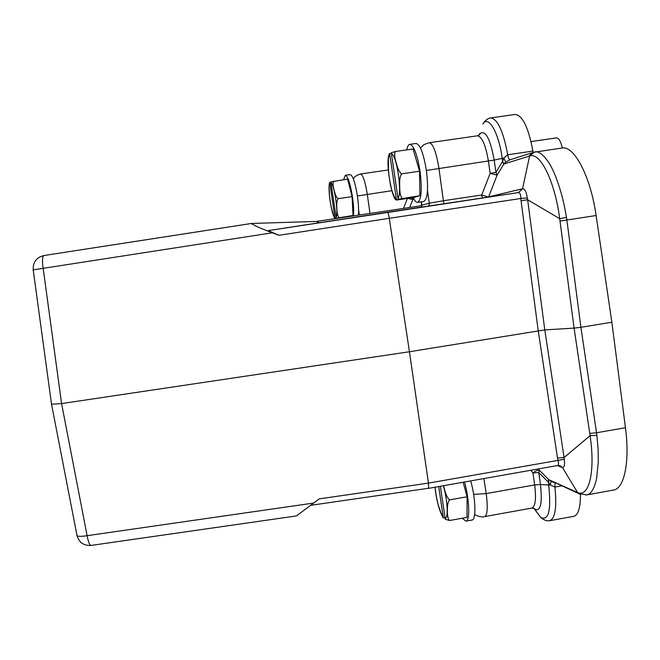 <?xml version="1.0" encoding="UTF-8"?>
<svg xmlns="http://www.w3.org/2000/svg" width="660" height="660" viewBox="0 0 660 660"><rect width="100%" height="100%" fill="white"/><g stroke="black" fill="none" stroke-linecap="round" stroke-linejoin="round"><path stroke-width="0.99" d="M440.352 486.271L445.302 519.304L449.674 520.501L466.999 517.374L467.107 496.774L449.584 499.892C447.942 501.864 447.233 505.453 447.43 510.65C447.29 515.947 448.041 519.23 449.674 520.501M443.528 485.71L444.073 487.814C445.591 494.216 447.422 498.242 449.584 499.892M467.107 496.774L463.147 482.237M444.972 517.654L443.38 517.943L442.637 516.838M441.07 513.224L437.968 504.232L436.557 498.003M434.998 487.41L434.973 487.22C436.474 500.528 439.213 510.716 443.215 517.786M553.872 482.427L551.1 481.355L550.341 485.001M562.328 147.988C560.769 141.356 558.806 137.989 556.438 137.899L531.044 141.587M555.068 482.963L554.903 487.08L561.577 485.884M548.171 481.973L548.6 479.49L539.162 470.052L538.758 472.535L548.171 481.973L550.333 485.001L554.903 487.08C556.966 507.276 555.241 518.488 549.731 520.699L573.796 516.318C578.242 515.081 580.462 507.779 580.445 494.414M353.009 215.498L352.11 196.622L347.564 179.083L330.8 181.921L336.253 218.196L353.009 215.498L349.8 216.447M333.663 181.112C332.714 182.696 332.863 185.707 334.125 190.13C335.132 194.659 336.46 197.513 338.118 198.693C336.889 200.417 336.476 203.668 336.88 208.436C337.012 213.287 337.763 216.332 339.141 217.577M341.789 217.371L336.253 218.196M329.802 182.713L335.049 218.658M341.806 217.52L335.23 218.51M329.802 182.407L330.8 182.259M329.497 196.21L329.084 187.011M333.465 215.424L331.007 206.299M352.11 196.622L338.118 198.693M343.637 179.652L345.328 175.304C347.828 176.154 350.196 183.224 352.415 196.507C353.554 204.451 353.925 210.919 353.512 215.894M358.421 215.16C358.858 210.177 358.512 203.717 357.365 195.773C355.146 182.498 352.762 175.436 350.212 174.595L345.328 175.304M421.724 205.672L316.594 221.43L251.402 223.476C252.995 224.977 259.974 228.088 272.341 232.807L33.115 269.89M319.399 222.725L316.594 221.43M369.971 213.427L367.298 194.337C365.046 180.923 362.752 174.149 360.401 174.034C356.433 175.279 354.09 176.921 353.372 178.967M509.834 159.86L505.7 162.121L503.893 164.018L529.617 155.991C540.119 151.618 554.887 181.269 559.696 218.674L527.629 199.741L527.299 197.959L520.856 198.487L389.276 218.303C388.699 214.607 388.146 212.578 387.61 212.207L268.29 230.604L278.825 235.306L272.341 232.807M419.925 195.706L419.512 171.229L413.086 148.954L395.365 151.511L391.281 152.749L398.137 199.254L419.925 195.706L414.043 197.447L396.701 200.029L406.543 198.008L398.137 199.254M395.365 151.511C394.193 153.524 394.49 157.336 396.248 162.954C397.675 168.712 399.473 172.343 401.643 173.844C400.01 176.088 399.366 180.304 399.712 186.491C399.704 192.778 400.546 196.721 402.253 198.338M389.218 154.069L389.647 153.532L396.462 199.765M389.647 153.532L391.289 153.293M388.517 172.582L388.385 158.202M394.523 197.554L391.487 189.362L390.126 183.521M419.512 171.229L401.643 173.844M406.799 149.861C407.459 146.438 408.449 144.606 409.777 144.35C413.754 145.282 417.169 154.176 420.016 171.039C422.235 189.502 421.435 199.955 417.623 202.397C416.229 202.537 414.727 200.937 413.127 197.587M417.623 202.397L423.811 201.473C427.696 199.023 428.546 188.57 426.343 170.107C423.497 153.26 420.049 144.375 415.998 143.459L409.777 144.35M421.443 201.828L421.897 205.153L429.231 203.222L443.38 200.747L438.949 168.325C436.045 151.288 432.704 142.774 428.942 142.783L424.165 144.532L420.445 148.021M421.806 207.075L421.682 205.26M444.048 203.742L443.38 200.747L481.734 195.005L488.565 197.068M518.471 192.571L522.547 188.768L529.617 155.991L534.27 152.105M534.551 152.048L534.93 151.948C540.482 150.315 548.839 161.098 552.626 169.661C555.514 175.453 558.541 183.876 561.709 194.931C563.896 203.61 564.193 204.633 566.486 217.421L559.696 218.674L574.084 328.111L544.797 329.901L564.077 457.553L557.518 458.098L557.939 460.284C558.847 463.279 558.723 465.028 557.56 465.531L428.596 488.351L428.447 483.12L409.439 351.747L544.797 329.901L527.629 199.741L521.062 200.78L538.222 330.685L557.518 458.098M518.455 192.58L522.555 188.768L488.656 196.845L497.104 175.131L490.149 173.374L495.94 172.392L497.104 175.131L503.893 164.018L502.606 161.304L495.94 172.392L494.183 160.075L426.393 170.462M527.29 197.959C526.457 192.291 525.038 189.255 523.025 188.826M412.104 197.736L412.665 199.609L407.954 198.355M533.164 152.377L532.909 151.074C528.454 127.446 522.53 115.244 515.122 114.452L490.57 117.95C497.574 118.8 503.283 131.068 507.713 154.754L503.844 158.07L502.606 161.304L502.235 158.383L494.183 160.075C490.075 138.047 485.215 129.31 479.606 133.864L479.713 133.535M51.447 404.233L61.578 403.582L409.439 351.747L389.276 218.303L278.825 235.306M268.29 230.604L518.422 192.588C520.006 192.67 520.814 194.626 520.856 198.445M585.956 495.016L586.658 494.934C591.112 494.15 594.454 488.499 596.689 477.98L598.282 461.868L598.1 449.171L596.912 435.286L580.915 327.302L611.861 322.228L596.104 215.531C590.576 176.335 574.076 145.183 561.883 148.038L533.462 152.311M580.775 494.472L578.036 493.3L586.649 494.917L613.453 490.091C624.278 488.829 630.003 461.761 625.449 427.721L611.861 322.228M596.104 215.531L566.866 220.019L580.915 327.302L574.084 328.111L589.768 433.356L596.574 432.754L625.449 427.721M560.043 221.042L566.866 220.019L566.486 217.421M509.809 159.868L532.24 152.707L528.99 156.156M505.7 162.121L503.844 158.07L502.235 158.383C498.754 132.404 488.309 114.642 482.831 124.047C485.001 120.499 487.575 118.47 490.57 117.95M509.941 159.827C508.976 159.464 508.233 157.773 507.713 154.754L532.909 151.074M76.865 535.26L77.038 535.697C78.243 536.547 81.601 536.547 87.112 535.689C88.283 541.918 89.603 545.168 91.072 545.424L296.455 515.922L319.201 498.869L428.447 483.12L564.234 459.286C564.96 464.64 564.366 467.379 562.46 467.494L558.855 465.481M596.912 435.286L590.081 435.666L564.077 457.553L564.242 459.286M589.768 433.356L590.081 435.666C595.584 472.131 588.844 498.564 577.03 492.31L576.353 492.022L577.203 492.896L548.798 479.688L576.353 492.022M579.802 494.126L577.203 492.896L578.036 493.3L562.452 467.486M551.075 481.305L550.209 480.785L551.075 481.305M473.632 494.381L486.205 493.581L534.683 484.935L532.975 472.989L538.758 472.535L540.466 484.498L548.707 484.993L548.6 479.49M428.439 488.268L310.876 505.296M557.403 465.572L561.99 467.437L559.383 465.564M483.887 478.574L486.436 495.214C487.963 508.951 487.245 516.079 484.3 516.623M464.524 481.998C469.474 499.43 470.159 521.136 465.894 521.153L471.991 520.055C476.338 520.022 475.712 498.316 470.72 480.901M465.894 521.153L462.231 518.24M438.669 486.568L443.38 517.943M443.322 485.743C447.571 499.669 448.561 518.925 445.087 518.397M330.841 182.671C334.207 183.711 338.762 214.087 336.072 217.47M335.057 217.784C331.7 216.175 327.319 187.102 329.843 183.15M251.336 223.492L43.906 255.535C42.372 256.468 42.108 260.659 43.131 268.125L61.578 403.582L87.112 535.689L313.805 503.035M391.875 190.699L357.398 195.995M359.32 215.02L358.611 209.954M391.339 153.714C396.726 154.506 402.484 193.669 397.914 198.322M396.239 198.841C390.91 197.093 385.432 160.066 389.705 154.489M428.893 206.019L429.231 203.222L427.482 190.509M482.394 197.992L481.734 195.005L490.149 173.374L488.392 161.073C485.653 145.002 481.998 136.579 477.419 135.803C479.696 134.706 480.472 134.038 479.762 133.79L478.822 135.3M409.596 207.487L413.44 198.231M407.377 198.437L403.499 208.403M520.856 198.487L521.062 200.78M503.753 164.241L502.573 161.51M479.663 133.823L479.531 134.714M530.813 470.275L532.975 472.989C535.747 470.786 537.809 469.805 539.162 470.052L538.296 468.955M534.344 508.546L534.707 509.256C535.392 508.786 534.435 508.39 531.836 508.076C535.4 506.459 536.349 498.745 534.683 484.935L540.466 484.498C542.504 503.687 540.54 511.937 534.575 509.239L533.379 508.117M550.333 485.001L548.707 484.993C551.347 510.361 548.683 521.185 540.705 517.44L540.705 517.44C543.675 520.014 546.678 521.095 549.731 520.699M534.988 509.792L540.705 517.44L534.724 509.256M443.165 517.044C439.279 510.65 436.582 500.701 435.064 487.204M329.67 182.482C327.533 188.504 331.279 214.096 335.041 218.584M388.303 169.958L360.401 174.034M251.402 223.476L43.906 255.535C36.481 257.4 32.909 262.152 33.19 269.783L51.554 404.357M389.334 153.722C385.077 162.542 391.966 198.214 396.025 199.93M421.22 201.861L421.641 207.1M518.974 192.472L518.529 192.571M387.61 212.207L518.884 192.489M477.419 135.803L428.942 142.783M77.03 535.648C79.159 542.569 83.837 545.828 91.072 545.424M51.579 404.448L77.038 535.697M560.571 465.993L557.56 465.547M561.148 466.315L560.505 466.092M531.836 508.076L484.3 516.648C482.683 517.72 475.662 515.65 474.664 514.338"/></g></svg>
